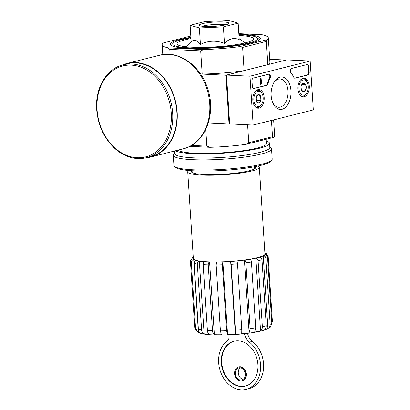 <?xml version="1.0" encoding="UTF-8"?>
<svg xmlns="http://www.w3.org/2000/svg" width="410" height="410" viewBox="0 0 410 410"><rect width="100%" height="100%" fill="white"/><g stroke="black" fill="none" stroke-linecap="round" stroke-linejoin="round"><path stroke-width="0.61" d="M264.47 329.906A36.372 5.253 -3.7 0 0 267.93 328.671L263.23 255.968A36.372 5.253 -3.7 0 1 259.771 257.203L259.868 257.203C261.067 257.408 261.775 258.254 261.99 259.745L266.259 325.709C266.315 327.595 265.721 328.994 264.47 329.906M254.687 332.013A36.372 5.253 -3.7 0 0 260.56 330.896L255.86 258.187A36.372 5.253 -3.7 0 1 249.987 259.304L250.049 259.315C250.807 259.602 251.268 260.493 251.443 261.99L255.707 327.954L254.687 332.013M241.726 333.658A36.372 5.253 -3.7 0 0 249.126 332.828L244.421 260.119A36.372 5.253 -3.7 0 1 237.026 260.955L237.523 263.748L241.787 329.712L241.726 333.658M227.57 334.601A36.372 5.253 -3.7 0 0 235.36 334.186L230.661 261.477A36.372 5.253 -3.7 0 1 222.866 261.898L222.353 264.747L226.617 330.711L227.57 334.601L222.866 261.898M214.368 334.693L209.592 262.01C208.685 262.385 208.234 263.328 208.239 264.829L212.503 330.793C212.677 332.674 213.297 333.976 214.368 334.693A36.372 5.253 -3.7 0 0 221.369 334.755L220.416 330.86A38.965 5.627 -3.7 0 0 226.617 330.711M209.664 261.99A36.372 5.253 -3.7 0 0 216.67 262.046L216.634 262.067A36.495 5.268 -3.7 0 0 222.835 261.913M204.129 333.924L199.321 261.237C198.03 261.57 197.369 262.487 197.333 263.994L201.597 329.958C201.792 331.844 202.632 333.166 204.129 333.924A36.372 5.253 -3.7 0 0 209.274 334.452C208.213 333.735 207.593 332.433 207.414 330.552A38.965 5.627 -3.7 0 0 212.503 330.793M199.429 261.216A36.372 5.253 -3.7 0 0 204.575 261.744L204.498 261.764A36.495 5.268 -3.7 0 0 209.592 262.01M198.419 332.407A36.372 5.253 -3.7 0 0 198.999 332.7A36.372 5.253 -3.7 0 0 200.926 333.32C199.429 332.566 198.583 331.244 198.394 329.353L194.125 263.389C194.161 261.882 194.822 260.965 196.113 260.632L196.221 260.616A36.372 5.253 -3.7 0 1 193.715 259.699L193.592 259.709C192.116 259.976 191.347 260.857 191.296 262.359L195.56 328.323L197.902 332.141L198.419 332.407L193.715 259.699M193.289 257.767A36.372 5.253 -3.7 0 0 192.854 258.664A36.372 5.253 -3.7 0 0 192.885 258.833L192.761 258.843A36.495 5.268 -3.7 0 0 193.592 259.709M267.93 328.671C269.467 327.667 270.21 326.211 270.164 324.31L265.9 258.346C265.659 256.865 264.809 256.071 263.348 255.963A36.495 5.268 -3.7 0 0 265.014 254.958L264.896 254.964A36.372 5.253 -3.7 0 0 265.439 253.969A36.372 5.253 -3.7 0 0 265.408 253.8L265.531 253.79A36.495 5.268 -3.7 0 0 264.886 253.037M188.851 170.498A35.875 5.181 -3.7 0 0 187.739 171.903L193.346 258.633A35.875 5.181 -3.7 0 0 229.482 261.483A35.875 5.181 -3.7 0 0 264.947 254L259.335 167.27A35.875 5.181 -3.7 0 0 258.054 166.024M193.284 257.664A36.495 5.268 -3.7 0 0 193.279 257.67L191.834 258.228L193.259 257.265M235.36 334.186L235.422 330.234L231.158 264.271L230.661 261.477M249.126 332.828L250.146 328.774L245.882 262.81C245.708 261.308 245.247 260.417 244.483 260.135L244.421 260.119M260.56 330.896C261.8 329.983 262.4 328.584 262.349 326.693L258.08 260.729C257.864 259.238 257.157 258.392 255.958 258.192L255.86 258.187M204.498 261.764C203.591 262.139 203.145 263.082 203.15 264.588L207.414 330.552M216.634 262.067L216.152 264.896L220.416 330.86M265.014 254.958C266.474 255.066 267.325 255.86 267.566 257.347L271.83 323.311L270.267 327.175L267.463 328.917C264.86 330.06 261.283 331.054 256.727 331.895C250.31 333.089 242.961 333.971 234.674 334.529C217.331 335.559 204.185 335.021 198.999 332.7M266.157 253.257L268.15 256.03L272.414 321.993M268.027 255.42L265.531 253.79M192.761 258.843C191.28 259.11 190.512 259.991 190.46 261.488L194.724 327.452A38.965 5.627 -3.7 0 0 195.56 328.323M194.97 328.666L194.724 327.452M190.112 25.282L191.178 41.789C194.038 39.109 197.123 39.995 200.439 44.454C208.218 40.528 216.224 40.175 224.465 43.393C229.134 38.591 234.054 37.351 239.23 39.673L238.164 23.16L223.399 26.881L199.373 27.941L190.112 25.282L204.877 21.561L228.903 20.5L238.164 23.16M190.896 37.366A45.151 6.519 -3.7 0 0 170.729 45.156A45.151 6.519 -3.7 0 0 215.665 47.826A45.151 6.519 -3.7 0 0 259.878 39.391A45.151 6.519 -3.7 0 0 242.694 34.404A45.151 6.519 -3.7 0 0 238.881 34.266M171.631 45.725A43.855 6.329 176.3 0 1 171.974 44.485L173.174 43.142A42.553 6.145 -3.7 0 0 215.639 47.452A42.553 6.145 -3.7 0 0 257.198 37.71A42.553 6.145 -3.7 0 0 241.116 34.804A42.553 6.145 -3.7 0 0 238.907 34.712M257.198 37.71L258.561 38.883A43.855 6.329 176.3 0 1 259.058 40.072M249.992 76.193L310.165 61.034L313.322 109.895L253.154 125.055L249.992 76.193L226.499 75.066L229.656 123.928L229.057 124.081L225.9 75.22L244.114 70.628L242.612 47.416L266.351 41.436L267.848 64.647L286.067 60.055L269.708 59.265M189.85 146.324L209.961 147.292A53.192 7.682 176.3 0 0 246.123 144.315L248.773 142.7L247.614 124.794M248.773 142.7L272.512 136.714L271.461 120.443M242.612 47.416L239.804 46.591L267.043 39.724L266.351 41.436M238.84 33.656L262.308 34.783A53.192 7.682 176.3 0 1 268.324 37.889A53.192 7.682 176.3 0 1 267.043 39.724M168.182 47.862L203.642 49.569L200.685 50.871L169.791 49.384L168.182 47.862A53.192 7.682 176.3 0 1 162.16 44.757A53.192 7.682 176.3 0 1 163.441 42.922L190.686 36.054A53.192 7.682 176.3 0 1 190.809 36.039M239.804 46.591A53.192 7.682 176.3 0 1 203.642 49.569M191.516 145.412L206.845 146.15L205.769 129.457M208.275 123.082L229.057 124.081M200.685 50.871L202.186 74.077L225.9 75.22M169.791 49.384L170.114 54.392M273.629 119.899L274.644 135.613A53.192 7.682 176.3 0 1 273.362 137.447L246.123 144.315M272.512 136.714L273.362 137.447M206.845 146.15L209.961 147.292M268.324 37.889L269.908 62.32A53.192 7.682 176.3 0 1 267.848 64.647M244.114 70.628A53.192 7.682 176.3 0 1 202.186 74.077M190.922 37.817A42.553 6.145 -3.7 0 0 173.174 43.142M190.973 38.571A38.35 5.535 -3.7 0 0 176.971 43.798A38.35 5.535 -3.7 0 0 215.598 46.848A38.35 5.535 -3.7 0 0 253.513 38.847A38.35 5.535 -3.7 0 0 238.958 35.465M224.465 43.393L223.399 26.881M200.439 44.454L199.373 27.941M226.376 24.656A14.847 2.142 -3.7 0 0 223.322 24.39A14.847 2.142 -3.7 0 0 202.058 26.23M223.163 21.945A14.847 2.142 -3.7 0 0 207.527 22.719A14.847 2.142 -3.7 0 0 199.321 25.179A14.847 2.142 -3.7 0 0 214.276 26.358A14.847 2.142 -3.7 0 0 228.949 23.262A14.847 2.142 -3.7 0 0 223.163 21.945M187.739 171.903A35.875 5.181 -3.7 0 0 223.87 174.752A35.875 5.181 -3.7 0 0 259.335 167.27M191.988 170.724A32.164 4.643 -3.7 0 0 191.439 171.662A32.164 4.643 -3.7 0 0 223.839 174.219A32.164 4.643 -3.7 0 0 255.635 167.511A32.164 4.643 -3.7 0 0 254.969 166.655M240.311 367.749A6.309 4.915 -104.1 0 0 238.282 372.936A6.309 4.915 -104.1 0 0 243.238 379.363M247.537 333.315A12.372 9.635 -104.1 0 0 252.396 341.371L249.388 342.13A26.476 20.623 -104.1 0 1 260.545 368.99A26.476 20.623 -104.1 0 1 246.072 389.346A26.476 20.623 -104.1 0 1 220.852 372.628A26.476 20.623 -104.1 0 1 227.324 340.777A4.951 3.854 -104.1 0 0 228.749 334.852M246.072 389.346L249.08 388.588A26.476 20.623 -104.1 0 0 263.553 368.231A26.476 20.623 -104.1 0 0 252.396 341.371M221.297 362.794A23.134 18.019 -104.1 0 0 245.257 386.107A23.134 18.019 -104.1 0 0 257.08 359.268A23.134 18.019 -104.1 0 0 233.951 341.243A23.134 18.019 -104.1 0 0 221.297 362.794M244.442 333.673A12.372 9.635 -104.1 0 0 249.388 342.13M234.592 373.664A7.175 5.591 -104.1 0 0 242.023 380.89A7.175 5.591 -104.1 0 0 245.687 372.567A7.175 5.591 -104.1 0 0 238.512 366.976A7.175 5.591 -104.1 0 0 234.592 373.664M242.023 380.89L242.474 380.777A7.175 5.591 -104.1 0 0 246.138 372.454A7.175 5.591 -104.1 0 0 238.968 366.863L238.512 366.976M234.177 341.187A23.134 18.019 -104.1 0 0 221.748 362.681A23.134 18.019 -104.1 0 0 245.482 386.046M235.273 373.694A6.309 4.915 -104.1 0 0 241.808 380.055A6.309 4.915 -104.1 0 0 245.031 372.731A6.309 4.915 -104.1 0 0 238.728 367.816A6.309 4.915 -104.1 0 0 235.273 373.694M146.467 157.686L150.68 156.625A47.873 37.295 -104.1 0 0 175.142 101.085A47.873 37.295 -104.1 0 0 127.279 63.775L123.067 64.841C106.467 68.649 94.997 88.247 96.678 109.542C98.159 126.464 104.822 139.969 116.665 150.065C120.924 153.483 125.455 155.892 130.267 157.296C135.772 158.87 141.173 158.998 146.467 157.686A47.873 37.295 -104.1 0 0 170.934 102.146A47.873 37.295 -104.1 0 0 123.067 64.841M146.155 157.763A48.247 37.587 -104.1 0 0 150.767 156.984A48.247 37.587 -104.1 0 0 175.424 101.014A48.247 37.587 -104.1 0 0 127.187 63.417A48.247 37.587 -104.1 0 0 122.759 64.918M309.294 86.079A9.327 5.689 -87.2 0 1 303.098 96.821A9.327 5.689 -87.2 0 1 297.937 87.238A9.327 5.689 -87.2 0 1 303.994 78.192A9.327 5.689 -87.2 0 1 309.294 86.079M264.163 97.452A9.327 5.689 -87.2 0 1 257.972 108.194A9.327 5.689 -87.2 0 1 252.811 98.61A9.327 5.689 -87.2 0 1 258.864 89.564A9.327 5.689 -87.2 0 1 264.163 97.452M290.951 90.702A16.277 9.932 -87.2 0 1 284.55 108.122A16.277 9.932 -87.2 0 1 272.922 103.202A16.277 9.932 -87.2 0 1 273.916 82.456A16.277 9.932 -87.2 0 1 284.309 77.582A16.277 9.932 -87.2 0 1 290.951 90.702M254.005 88.591A2.475 1.512 -87.2 0 1 253.728 88.621A2.475 1.512 -87.2 0 1 252.345 86.53L251.981 80.908A2.475 1.512 -87.2 0 1 253.329 78.085L268.74 74.205A2.475 1.512 -87.2 0 1 269.016 74.174A2.475 1.512 -87.2 0 1 270.292 75.578A2.475 1.512 -87.2 0 1 270.057 78.136A24.743 15.098 -87.2 0 0 267.909 83.871A2.475 1.512 -87.2 0 1 266.69 85.398L253.457 88.565M295.174 78.218A2.475 1.512 -87.2 0 1 294.898 78.243A2.475 1.512 -87.2 0 1 293.801 77.346A24.743 15.098 -87.2 0 0 290.992 72.862A2.475 1.512 -87.2 0 1 290.47 70.274A2.475 1.512 -87.2 0 1 291.766 68.398L307.177 64.513A2.475 1.512 -87.2 0 1 307.454 64.488A2.475 1.512 -87.2 0 1 308.843 66.579L309.207 72.196A2.475 1.512 -87.2 0 1 307.859 75.02L294.626 78.192M229.656 123.928L253.154 125.055M226.499 75.066L286.667 59.901L310.165 61.034M273.542 83.158A14.16 8.641 -87.2 0 1 280.061 78.971A14.16 8.641 -87.2 0 1 287.989 90.948A14.16 8.641 -87.2 0 1 278.703 107.256A14.16 8.641 -87.2 0 1 272.614 102.469M268.719 74.21A2.475 1.512 -87.2 0 1 269.472 78.11L270.057 78.136M253.436 88.56L266.105 85.367A2.475 1.512 -87.2 0 0 267.32 83.84A24.743 15.098 -87.2 0 1 269.472 78.11M261.155 78.597L260.119 78.684L260.483 84.301L261.067 84.327L261.934 83.491L261.908 83.122L261.457 83.266L261.155 78.597L260.704 78.71L261.067 84.327M261.447 83.102L261.908 83.122M260.119 78.684L260.704 78.71M307.162 64.519A2.475 1.512 -87.2 0 1 308.253 66.553L308.617 72.17A2.475 1.512 -87.2 0 1 307.269 74.994L294.606 78.182M256.516 96.242L258.218 94.648A4.284 2.614 -87.2 0 1 260.611 96.196A4.284 2.614 -87.2 0 1 260.888 100.429L258.766 103.115L256.373 101.567A4.284 2.614 -87.2 0 1 256.352 101.516A4.284 2.614 -87.2 0 1 256.101 97.334A4.284 2.614 -87.2 0 1 256.614 96.058A4.284 2.614 -87.2 0 1 258.218 94.648L260.611 96.196L260.888 100.429A4.284 2.614 -87.2 0 1 258.766 103.115A4.284 2.614 -87.2 0 1 256.373 101.567M263.159 97.708A7.672 4.679 -87.2 0 1 261.857 103.94A7.672 4.679 -87.2 0 1 255.025 104.314A7.672 4.679 -87.2 0 1 255.563 93.147A7.672 4.679 -87.2 0 1 262.328 94.167A7.672 4.679 -87.2 0 1 263.159 97.708M261.857 103.94L261.508 104.56A8.661 5.284 -87.2 0 1 257.296 107.497A8.661 5.284 -87.2 0 1 254.887 106.385M255.625 91.071A8.661 5.284 -87.2 0 1 258.126 90.195A8.661 5.284 -87.2 0 1 262.041 93.521L262.328 94.167M256.434 96.411A3.71 2.265 -87.2 0 1 256.834 98.123L256.686 96.001M256.219 101.193L256.973 100.24L256.834 98.123A3.71 2.265 -87.2 0 1 256.204 101.147M256.973 100.24L260.888 100.429M256.696 96.012L260.611 96.196M301.642 84.87L303.349 83.276A4.284 2.614 -87.2 0 1 305.742 84.824A4.284 2.614 -87.2 0 1 306.014 89.057L303.897 91.743L301.504 90.195A4.284 2.614 -87.2 0 1 301.478 90.144A4.284 2.614 -87.2 0 1 301.227 85.962A4.284 2.614 -87.2 0 1 301.739 84.68A4.284 2.614 -87.2 0 1 303.349 83.276L305.742 84.824L306.014 89.057A4.284 2.614 -87.2 0 1 303.897 91.743A4.284 2.614 -87.2 0 1 301.504 90.195M308.284 86.336A7.672 4.679 -87.2 0 1 306.987 92.568A7.672 4.679 -87.2 0 1 300.151 92.942A7.672 4.679 -87.2 0 1 300.689 81.774A7.672 4.679 -87.2 0 1 307.454 82.794A7.672 4.679 -87.2 0 1 308.284 86.336M306.987 92.568L306.639 93.183A8.661 5.284 -87.2 0 1 302.421 96.119A8.661 5.284 -87.2 0 1 300.012 95.012M300.75 79.699A8.661 5.284 -87.2 0 1 303.251 78.823A8.661 5.284 -87.2 0 1 307.167 82.149L307.454 82.794M301.56 85.039A3.71 2.265 -87.2 0 1 301.96 86.751L301.811 84.629M301.35 89.821L302.098 88.867L301.96 86.751A3.71 2.265 -87.2 0 1 301.329 89.775M302.098 88.867L306.014 89.057M301.827 84.639L305.742 84.824M174.747 153.099L173.732 154.227A49.236 7.108 -3.7 0 0 173.276 155.293L173.932 165.435A49.236 7.108 -3.7 0 0 174.522 166.434L175.823 167.552A47.996 6.929 -3.7 0 0 223.588 170.396A47.996 6.929 -3.7 0 0 270.595 161.422L271.738 160.146A49.236 7.108 -3.7 0 0 272.194 159.08L271.538 148.938A49.236 7.108 -3.7 0 0 270.948 147.938L269.8 146.954M174.522 166.434A49.236 7.108 -3.7 0 0 223.522 169.35A49.236 7.108 -3.7 0 0 271.738 160.146M173.276 155.293A49.236 7.108 -3.7 0 0 222.866 159.213A49.236 7.108 -3.7 0 0 271.538 148.938M174.609 150.977L174.778 153.601A47.627 6.878 -3.7 0 0 222.748 157.394A47.627 6.878 -3.7 0 0 269.831 147.457L269.565 143.3A47.627 6.878 -3.7 0 0 266.321 141.071M175.531 150.742A47.627 6.878 -3.7 0 0 227.191 152.899A47.627 6.878 -3.7 0 0 269.565 143.3M178.13 150.157A44.536 6.432 -3.7 0 0 222.451 152.792A44.536 6.432 -3.7 0 0 266.064 144.469M196.113 260.632A36.495 5.268 -3.7 0 0 199.321 261.237M230.676 261.493A36.495 5.268 -3.7 0 0 237.041 260.97M244.483 260.135A36.495 5.268 -3.7 0 0 250.049 259.315M255.958 258.192A36.495 5.268 -3.7 0 0 259.868 257.203M203.15 264.588A38.965 5.627 -3.7 0 0 208.239 264.829M216.152 264.896A38.965 5.627 -3.7 0 0 222.353 264.747M235.422 330.234A38.965 5.627 -3.7 0 0 241.787 329.712M231.158 264.271A38.965 5.627 -3.7 0 0 237.523 263.748M250.146 328.774A38.965 5.627 -3.7 0 0 255.707 327.954M245.882 262.81A38.965 5.627 -3.7 0 0 251.443 261.99M262.349 326.693A38.965 5.627 -3.7 0 0 266.259 325.709M258.08 260.729A38.965 5.627 -3.7 0 0 261.99 259.745M270.164 324.31A38.965 5.627 -3.7 0 0 271.83 323.311M265.9 258.346A38.965 5.627 -3.7 0 0 267.566 257.347M190.46 261.488A38.965 5.627 -3.7 0 0 191.296 262.359M201.597 329.958A38.965 5.627 176.3 0 1 198.394 329.353M197.333 263.994A38.965 5.627 176.3 0 1 194.125 263.389M97.062 109.629A46.883 36.526 -104.1 0 0 155.308 152.402A46.883 36.526 -104.1 0 0 150.127 72.211A46.883 36.526 -104.1 0 0 97.062 109.629M150.767 156.984L183.337 148.774A48.247 37.587 -104.1 0 0 207.993 92.809A48.247 37.587 -104.1 0 0 159.756 55.212L127.187 63.417M267.32 83.84L267.909 83.871M266.105 85.367L266.69 85.398M307.269 74.994L307.859 75.02M308.617 72.17L309.207 72.196M308.253 66.553L308.843 66.579M265.506 254.999L265.439 253.969M254.364 168.93L254.226 166.793M192.885 172.907L192.746 170.77M191.178 41.779L185.92 46.745M239.163 38.678L245.016 42.922M162.16 44.757L162.796 54.607M266.479 143.5L266.203 139.251M197.897 332.141L194.965 328.666M183.337 148.774C205.113 143.977 216.629 113.862 207.568 88.411C200.495 65.6 178.714 49.964 159.756 55.212M258.126 90.195L256.798 90.133M257.296 107.497L255.968 107.43M303.251 78.823L301.924 78.761M302.421 96.119L301.094 96.058"/></g></svg>
